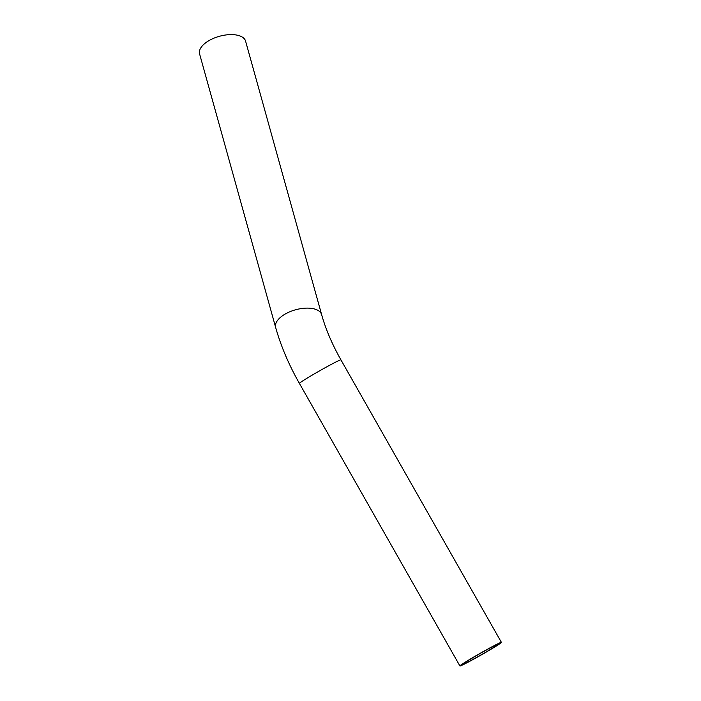 <?xml version="1.0" encoding="UTF-8"?>
<svg xmlns="http://www.w3.org/2000/svg" width="701" height="701" viewBox="0 0 701 701"><rect width="100%" height="100%" fill="white"/><g stroke="black" fill="none" stroke-linecap="round" stroke-linejoin="round"><path stroke-width="1.05" d="M488.536 650.554A20.329 0.832 -29.6 0 1 462.993 664.197A20.329 0.832 -29.6 0 1 472.798 657.766A20.329 0.832 -29.6 0 1 498.341 644.123A20.329 0.832 -29.6 0 1 488.536 650.554M489.903 649.923A23.869 0.973 -29.6 0 1 459.909 665.95A23.869 0.973 -29.6 0 1 480.185 653.314A23.869 0.973 -29.6 0 1 501.417 642.37A23.869 0.973 -29.6 0 1 489.903 649.923M490.665 649.301L490.06 649.661L490.665 649.301M199.583 53.898A23.869 11.645 -15.5 0 1 219.457 36.286A23.869 11.645 -15.5 0 1 245.578 41.105L321.628 314.626A23.869 11.645 -15.5 0 0 295.515 309.798A23.869 11.645 -15.5 0 0 275.642 327.411L199.583 53.898M275.642 327.411C280.873 346.031 288.803 364.704 299.415 383.429A23.869 0.973 -29.6 0 1 319.691 370.794A23.869 0.973 -29.6 0 1 340.923 359.85C332.134 344.261 325.702 329.19 321.628 314.626M299.415 383.429L459.909 665.95M340.923 359.85L501.417 642.37"/></g></svg>
